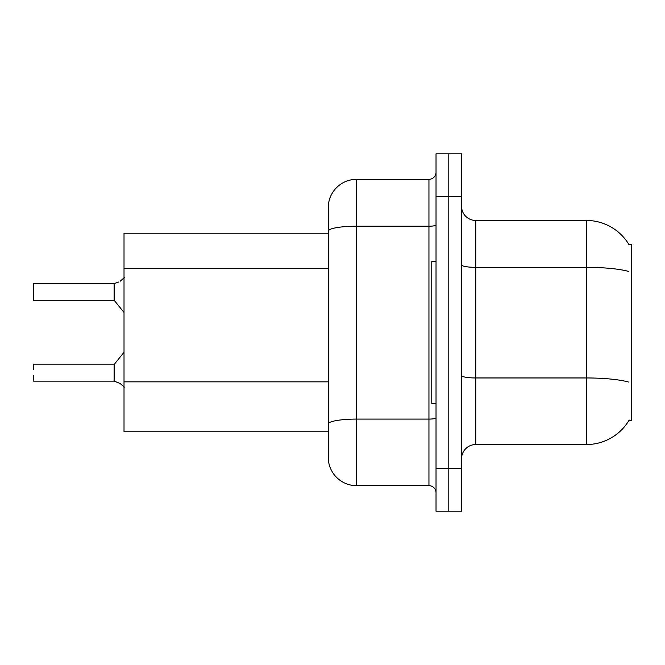 <?xml version="1.0" encoding="UTF-8"?>
<svg xmlns="http://www.w3.org/2000/svg" width="665" height="665" viewBox="0 0 665 665"><rect width="100%" height="100%" fill="white"/><g stroke="black" fill="none" stroke-linecap="round" stroke-linejoin="round"><path stroke-width="1" d="M629.19 420.006A49.642 49.642 0 0 1 586.364 444.544A49.642 49.642 0 0 0 628.94 420.43L631.75 420.43L631.75 244.57L628.94 244.57M328.244 258.452L328.244 223.299L328.244 233.224L124.014 233.224L124.014 431.776L328.244 431.776M461.56 458.725A14.181 14.181 0 0 1 475.741 444.544L586.364 444.544L586.364 220.456L475.741 220.456A14.181 14.181 0 0 1 461.56 206.275A14.181 14.181 0 0 0 475.741 220.456L475.741 444.544M448.8 468.65L448.8 511.202L461.56 511.202L461.56 468.65L448.8 468.65L448.8 511.202L436.032 511.202L436.032 468.65L448.8 468.65L448.8 196.35L448.8 468.65M436.032 468.65L436.032 153.798L448.8 153.798L448.8 196.35L448.8 153.798L461.56 153.798L461.56 468.65M629.04 244.745A49.642 49.642 0 0 0 586.364 220.456A49.642 49.642 0 0 1 629.04 244.745M356.606 179.326L356.606 485.674A28.362 28.362 0 0 1 328.244 457.304L328.244 207.696A28.362 28.362 0 0 1 356.606 179.326L428.942 179.326A7.091 7.091 0 0 0 436.032 172.235M436.032 153.798L448.8 153.798M356.606 485.674L428.942 485.674L428.942 179.326M328.244 428.942L328.244 391.768M436.032 492.765A7.091 7.091 0 0 0 428.942 485.674M120.19 383.539L114.654 381.303L120.19 383.539L124.355 387.13M33.25 294.919L33.533 283.581L114.089 283.581A0.707 0.707 0 0 0 114.205 283.581L118.902 281.943L114.654 283.415L114.638 300.854L114.089 300.588L114.089 283.581A0.707 0.707 180 0 0 114.205 283.581M118.902 281.943L114.654 283.415M114.205 381.136L114.654 381.303L114.638 363.863L114.089 364.129L114.097 381.128A0.707 0.707 180 0 1 114.205 381.136A0.707 0.707 -0 0 0 114.097 381.128L114.089 372.633M33.25 364.412L33.25 369.798M33.533 381.136L114.089 381.136M33.25 380.854L33.25 375.467M114.097 283.589L114.089 292.076M124.355 277.588L120.19 281.179M436.032 261.586L431.776 261.586L431.776 403.414L436.032 403.414M328.244 268.386L124.014 268.386M328.244 381.843L124.014 381.843M628.475 271.395A49.642 8.62 180 0 0 586.364 267.338L475.741 267.338A14.181 2.461 -0 0 1 461.56 264.878M628.633 382.059A49.642 8.62 180 0 0 586.364 377.961L475.741 377.961A14.181 2.461 0 0 1 461.56 375.501M461.56 196.35L436.032 196.35M436.032 417.861A7.091 1.23 0 0 1 428.942 419.091L356.606 419.091A28.362 4.929 180 0 0 328.244 424.012M328.244 231.137A28.362 4.929 180 0 1 356.606 226.208L428.942 226.208A7.091 1.23 0 0 0 436.032 224.978M33.533 283.581L33.25 300.306M33.533 364.129L114.089 364.129M114.638 363.863L124.014 352.275M33.533 300.588L114.089 300.588M114.638 300.854L124.014 312.434"/></g></svg>

